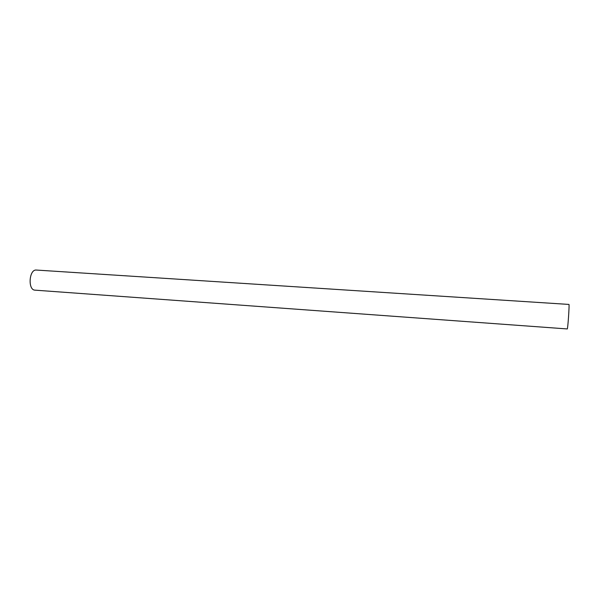 <?xml version="1.0" encoding="UTF-8"?>
<svg xmlns="http://www.w3.org/2000/svg" width="599" height="599" viewBox="0 0 599 599"><rect width="100%" height="100%" fill="white"/><g stroke="black" fill="none" stroke-linecap="round" stroke-linejoin="round"><path stroke-width="0.9" d="M568.93 304.427C569.582 303.79 567.807 329.652 567.246 328.941L35.019 290.156C27.606 290.156 29.059 269.041 36.397 270.059L568.93 304.427"/></g></svg>
